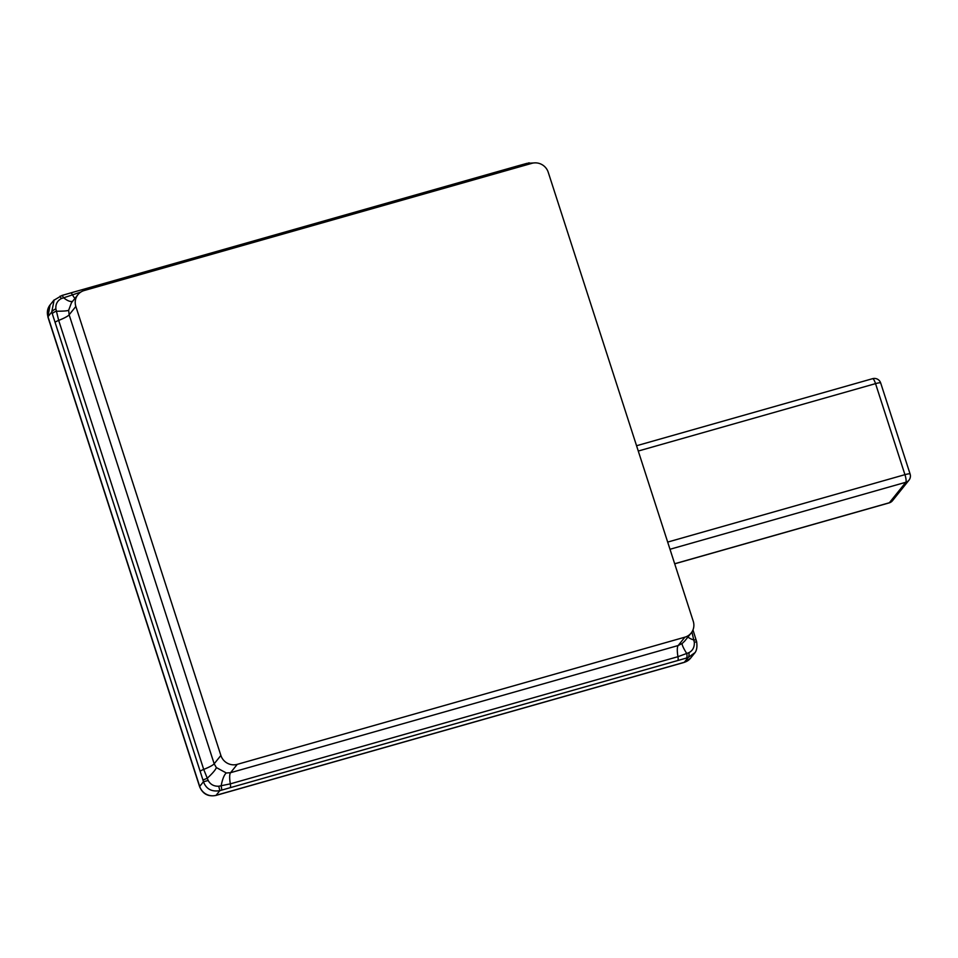 <?xml version="1.0" encoding="UTF-8"?>
<svg xmlns="http://www.w3.org/2000/svg" width="958" height="958" viewBox="0 0 958 958"><rect width="100%" height="100%" fill="white"/><g stroke="black" fill="none" stroke-linecap="round" stroke-linejoin="round"><path stroke-width="1.44" d="M892.521 500.675A6.598 6.359 -141.2 0 1 889.371 502.746A6.598 1.473 74.1 0 1 889.18 502.89A6.598 6.598 0 0 0 892.521 500.675L908.962 480.197A6.598 6.359 -141.2 0 1 905.825 482.269L889.371 502.746L674.671 563.747M908.962 480.197A6.598 6.598 0 0 0 910.1 474.03A6.598 1.006 162.1 0 0 904.939 474.665A6.598 1.473 74.1 0 1 905.825 482.269L670.001 549.269M910.1 474.03L880.689 382.996A6.598 1.006 162.1 0 0 875.54 383.631L904.939 474.665L667.678 542.084M684.132 662.421A6.598 1.473 -105.9 0 0 684.335 662.277A13.196 12.705 -141.2 0 0 690.61 658.122L684.132 662.421L215.885 795.451A6.598 1.473 -105.9 0 0 216.089 795.308L219.837 790.637C211.67 792.015 206.209 789.057 203.455 781.74L208.185 780.495L203.707 769.406L58.678 320.403L55.863 308.871C55.54 304.165 57.336 300.74 61.264 298.597L80.771 292.094M694.981 652.614L688.084 657.595L684.335 662.277L216.089 795.308A13.196 12.705 -141.2 0 1 199.695 786.41L47.996 316.715L51.744 312.045L54.151 299.878M692.981 629.921L696.622 641.644L694.322 642.375C694.526 647.225 692.73 650.65 688.922 652.649L677.953 656.685L230.327 783.86L218.759 786.231C213.885 786.386 210.365 784.47 208.185 780.495M218.759 786.231L219.837 790.637L688.084 657.595A6.598 2.551 -104.2 0 0 688.922 652.649M215.885 795.451C208.149 796.876 202.725 793.954 199.611 786.686A6.598 1.006 -17.9 0 1 199.695 786.41L203.455 781.74L202.952 779.992L51.744 312.045A6.598 2.096 -20.3 0 1 55.863 308.871M60.115 296.118L61.264 298.597M528.361 163.076A6.598 2.551 75.8 0 1 528.756 162.884A6.598 2.551 75.8 0 1 530.504 163.722M691.915 631.981L694.322 642.375M684.695 641.082L682.204 643.465A19.807 2.802 -126.3 0 0 686.838 653.679A6.598 1.976 -105.1 0 1 686.443 658.026M688 636.974A19.807 6.646 -179.7 0 0 694.023 640.016L696.071 639.764M682.204 643.465L678.18 645.524A19.807 4.431 -105.9 0 0 677.953 656.685A6.598 1.473 -105.9 0 1 677.869 660.409M684.719 641.046L691.161 633.034A13.196 12.705 38.8 0 1 684.874 637.178L678.18 645.524L230.555 772.699L226.339 772.986A19.807 5.497 -84.7 0 0 221.13 786.003A6.598 0.97 -106.6 0 1 221.573 790.111M226.339 772.986L216.352 767.574A19.807 3.712 -38.8 0 1 207.072 778.363L202.952 779.992M216.352 767.574L214.173 763.801A19.807 3.03 -17.9 0 1 203.707 769.406A6.598 1.006 -17.9 0 0 200.21 771.274M684.874 637.178L237.261 764.352A13.196 12.705 38.8 0 1 220.879 755.455L214.173 763.801L69.144 314.799L68.653 310.284A19.807 1.952 2.7 0 1 56.187 311.206A6.598 1.509 -19 0 0 52.331 313.685M72.592 301.327A19.807 7.496 54.7 0 1 63.36 297.543A6.598 0.97 73.4 0 0 61.971 295.459L70.724 292.92A6.598 1.473 74.1 0 1 72.281 294.513A19.807 4.431 74.1 0 0 74.952 298.393M68.653 310.284L71.479 302.704L77.933 294.669A13.196 12.705 38.8 0 0 75.85 306.452L220.879 755.455M691.161 633.034A13.196 12.705 38.8 0 0 693.245 621.251L548.227 172.248A13.196 12.705 38.8 0 0 531.834 163.351L84.22 290.525A13.196 12.705 38.8 0 0 77.933 294.669M638.268 451.038L875.54 383.631A6.598 1.473 74.1 0 0 872.606 378.673A6.598 1.473 74.1 0 0 872.403 378.817M199.611 786.686L47.9 316.99A6.598 1.006 -17.9 0 1 47.996 316.715A13.196 12.705 -141.2 0 1 50.079 304.931L53.768 300.345L61.971 295.459A6.598 0.97 73.4 0 0 61.839 295.579M230.255 787.584A6.598 1.473 -105.9 0 0 230.327 783.86A19.807 4.431 -105.9 0 1 230.555 772.699L237.261 764.352M55.193 322.271A6.598 1.006 -17.9 0 1 58.678 320.403A19.807 3.03 -17.9 0 0 69.144 314.799L75.85 306.452M70.533 293.064A6.598 1.473 74.1 0 1 70.724 292.92L518.35 165.734A6.598 1.473 74.1 0 1 519.595 166.824M518.146 165.878A6.598 1.473 74.1 0 1 518.35 165.734L526.996 163.339A6.598 1.976 74.9 0 1 528.481 164.297M526.708 163.507A6.598 1.976 74.9 0 1 527.008 163.339L535.055 162.86M693.305 630.927A6.598 1.006 162.1 0 0 692.634 630.711M880.689 382.996A6.598 6.598 0 0 0 872.606 378.673L636.555 445.745M674.695 563.819L889.18 502.89M47.9 316.99L50.079 304.931M690.61 658.122L694.299 653.536C696.646 651.141 697.412 647.177 696.622 641.644"/></g></svg>
